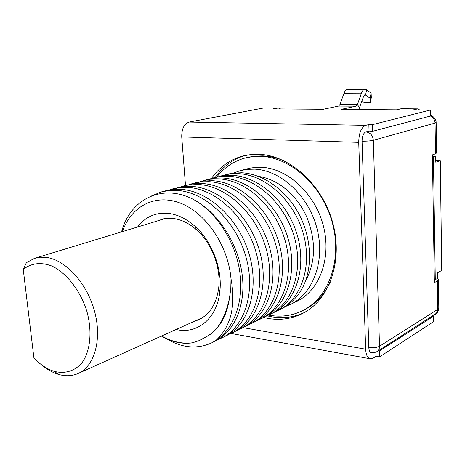 <?xml version="1.0" encoding="UTF-8"?>
<svg xmlns="http://www.w3.org/2000/svg" width="465" height="465" viewBox="0 0 465 465"><rect width="100%" height="100%" fill="white"/><g stroke="black" fill="none" stroke-linecap="round" stroke-linejoin="round"><path stroke-width="0.7" d="M436.158 122.562L436.594 152.933L435.507 153.834L432.415 154.88L434.374 282.662L437.362 280.936L438.396 279.36L437.484 278.407L437.402 272.879L441.75 270.427L440.279 160.652L435.769 160.466M434.327 279.57L435.281 279.686L433.432 157.135L432.444 157.094M435.281 279.686L437.484 278.425M433.432 157.135L435.711 156.356L432.433 156.228M440.279 160.652L435.792 162.239L435.711 156.356M419.709 109.984L417.855 108.857L413.054 109.932L430.241 110.06L430.34 116.081L372.715 131.264L369.059 131.072L365.868 131.909C370.268 132.508 372.761 135.298 373.349 140.285C370.46 140.953 366.693 141.255 362.061 141.197L368.815 347.46C373.226 348.041 376.795 347.646 379.516 346.262C379.527 348.651 378.69 350.436 376.999 351.627L436.501 313.241L437.768 309.795L437.362 280.936M369.059 131.072L368.861 124.556L365.723 125.341C361.224 127.387 358.893 133.06 358.724 142.36L365.67 349.198C365.943 354.284 367.251 357.44 369.599 358.666L373.104 358.207L376.028 356.318L379.487 356.94L379.312 351.017L378.248 350.831M362.061 141.197C362.148 136.146 363.421 133.048 365.868 131.909M371.721 352.796L370.971 352.65C369.681 351.982 368.96 350.25 368.815 347.46M375.9 352.226L376.028 356.318M379.487 356.94L433.566 321.699L433.485 316.276L432.485 316.13M433.485 316.276L379.312 351.017M430.241 110.06L372.512 124.62L372.715 131.264M372.512 124.62L368.861 124.556M278.151 107.909L264.167 107.868L189.209 122.063C184.14 123.83 181.652 128.788 181.734 136.925L185.489 185.419M280.575 108.938L278.43 107.915L272.978 108.88L323.344 109.258L338.63 106.061L339.927 104.561L344.013 93.227C344.978 90.704 346.251 89.425 347.82 89.39L365.019 89.274M361.787 101.568L364.641 102.614L370.361 102.631L370.134 98.272L371.099 93.128L366.594 89.791L365.211 89.274C363.665 89.303 362.415 90.599 361.456 93.157L357.405 104.637L356.12 106.154L341.072 109.391L396.442 109.81L401.33 108.746L417.611 108.851M263.661 317.514L268.561 318.531C280.75 320.519 292.235 318.757 303.017 313.247C329.365 299.768 343.222 260.906 332.748 222.799C322.466 184.652 289.742 155.287 258.953 154.316L250.879 154.554L243.079 155.949C230.018 159.501 219.468 167.011 211.441 178.484M370.134 98.272L365.101 94.784L363.647 96.284L358.8 109.525M370.361 102.631L371.314 97.563L371.099 93.128M245.195 155.45C232.86 159.187 222.851 166.511 215.173 177.415M266.893 315.799L271.973 316.851C283.237 318.676 293.95 317.275 304.11 312.654M284.772 161.163C277.413 157.966 270.06 156.205 262.702 155.885L253.623 156.252L245.241 157.972C233.796 161.088 224.304 167.429 216.777 176.985M303.877 310.027L304.964 309.481C315.764 303.796 324.169 294.758 330.173 282.36M268.532 315.113L270.136 315.398C281.86 317.275 292.915 315.584 303.296 310.324C328.912 297.321 342.426 259.703 332.353 222.793C322.472 185.849 290.799 157.339 260.906 156.345L252.931 156.583L245.241 157.972M233.715 172.992L240.062 170.702L249.949 168.132L256.198 167.313L261.539 167.295C287.614 168.394 314.921 193.452 323.256 225.519C331.76 257.558 319.798 290.084 297.309 301.099L296.397 301.541M224.99 336.381L225.926 335.928C248.438 324.983 259.673 289.794 249.194 254.291C238.964 218.98 208.744 190.807 180.769 189.348L173.893 189.389L167.243 190.383L161.239 191.958L151.247 196.061M161.239 191.958L168.923 190.528L176.944 190.394C204.926 191.894 235.104 219.962 245.567 255.622C256.169 290.898 245.061 326.558 222.386 337.654L218.486 339.363M168.987 190.028L178.781 187.686L187.872 187.407C215.743 188.813 245.77 216.696 255.872 251.687C266.23 286.864 254.96 321.797 232.494 332.719L228.687 334.399M235.081 331.458L235.935 331.039C258.482 319.972 269.659 285.179 259.383 250.339C249.263 215.411 219.463 187.814 191.592 186.395L182.518 186.674L172.248 188.993M179.792 187.104L188.354 184.954L198.503 184.506C226.263 185.878 255.878 213.197 265.875 247.81C276.03 282.336 264.829 316.874 242.329 327.918L238.609 329.569M244.759 326.738L245.683 326.285C268.038 315.392 279.372 280.982 269.305 246.578C259.412 212.145 229.919 184.872 202.124 183.518L193.103 183.815L182.96 186.105M251.908 323.251L255.169 321.658C277.506 310.713 288.8 276.785 278.924 242.806C269.252 208.89 239.899 181.943 212.371 180.722L203.379 181.036L193.382 183.291L200.961 181.862L208.843 181.681C236.534 182.989 265.841 209.988 275.617 244.113C285.568 278.215 274.211 312.375 251.908 323.251L248.281 324.861M210.511 178.798L218.742 176.746L228.716 176.258C256.238 177.491 284.871 203.722 294.281 236.906C303.854 270.212 292.468 303.383 270.316 314.264L266.852 315.816M272.56 313.172L273.414 312.753C295.513 301.977 306.947 268.689 297.414 235.685C288.108 202.624 259.156 176.345 232.058 175.346L223.229 175.683L213.423 177.886M200.543 181.49L209.953 179.257L218.91 178.932C246.334 180.112 275.507 206.791 285.062 240.411C294.827 274.094 283.516 307.778 261.225 318.699L257.686 320.28M263.579 317.554L264.411 317.147C286.614 306.243 297.989 272.833 288.306 239.237C278.791 205.763 249.978 179.275 222.346 177.996L214.522 178.194L206.995 179.624M240.062 170.702L247.264 169.341L254.744 169.15C280.93 170.295 308.429 195.631 316.868 228.013C325.471 260.365 313.503 293.159 290.933 304.203L285.626 306.452M220.224 176.171L231.651 173.265L241.521 172.759C263.271 173.776 286.376 190.133 299.111 214.33C311.87 238.493 312.835 268.479 302.366 288.044C297.106 297.507 290.148 304.43 281.499 308.812L280.575 309.26M275.792 311.463L279.169 309.946C301.274 299.135 312.649 266.12 303.209 233.337C293.938 200.531 265.381 174.735 238.266 173.648L230.559 173.864L223.061 175.288M165.563 338.288C181.687 348.07 197.16 349.546 211.999 342.722L215.859 340.496C230.919 326.657 235.97 306.08 231.012 278.779C228.251 245.939 206.111 213.168 180.775 203.292C155.42 193.231 131.229 206.164 122.533 231.384L122.464 231.593M161.663 335.974L162.587 336.491C172.503 341.903 182.419 344.013 192.33 342.827L199.293 340.572L205.716 337.02C217.161 331.667 225.066 318.763 229.431 298.298C226.548 317.461 218.509 330.464 205.321 337.299M229.431 298.298L230.797 288.817L231.012 278.779M121.51 231.884L122.603 228.414C132.258 198.23 163.349 183.408 193.864 199.677C216.481 212.336 235.249 241.306 239.708 271.269C244.177 301.256 234.098 328.807 215.859 340.496M192.33 342.827C182.681 344.234 172.922 342.292 163.064 337.009L161.413 336.085M137.588 226.99C145.167 217.027 155.188 212.459 167.638 213.29C177.066 214.237 186.122 218.527 194.818 226.159C212.028 241.207 222.613 268.985 219.811 291.753C217.155 318.043 197.887 334.068 177.235 329.737L176.072 329.505M156.368 221.276L163.889 218.742L168.103 218.265L172.445 218.387C180.833 219.265 188.877 223.09 196.579 229.861C211.813 243.207 221.154 267.724 218.69 287.899C216.545 303.639 209.924 314.247 198.822 319.74L193.969 321.472M41.251 364.583C46.814 369.32 52.557 372.587 58.48 374.377L60.049 374.802C66.623 376.406 72.738 375.923 78.393 373.36C94.645 366.048 102.178 339.27 94.569 311.347C87.095 283.406 65.844 260.011 46.639 257.465L40.42 257.232L34.561 258.342L26.395 262.667L23.25 269.468C31.033 263.114 41.263 261.842 52.144 266.16C66.687 273.176 80.213 290.486 86.728 310.853C92.541 331.353 90.413 351.656 81.625 363.293C74.22 371.227 65.152 373.936 54.422 371.425L58.48 374.377M23.25 269.468L33.928 358.027C40.374 364.758 47.203 369.222 54.422 371.425M190.301 184.262L193.382 183.291M193.864 199.677C217.992 212.592 237.818 243.015 242.038 273.676C246.287 304.36 234.842 331.382 215.638 340.944L214.72 341.391M305.424 281.185C315.822 262.028 316.2 240.492 306.557 216.574C296.763 194.765 277.541 178.996 258.61 176.433M435.507 153.834L435.06 123.068L373.349 140.285L379.516 346.262L437.774 309.359L438.803 307.638L438.408 279.872M430.328 115.401C430.154 114.907 435.92 117.099 436.153 122.336L435.06 123.068C434.833 119.656 433.258 117.302 430.334 116.012M365.723 125.341L189.209 122.063M277.739 107.961L264.167 107.868M356.12 106.154L338.63 106.061M417.25 108.909L400.714 108.798M358.724 142.36L181.734 136.925M365.67 349.198L242.933 327.627M339.927 104.561L357.405 104.637L359.619 107.723M366.594 89.791L365.618 94.976L364.496 94.982M361.456 93.157L344.013 93.227M209.732 180.641L209.953 179.257M370.971 352.65L374.104 352.761L376.999 351.627M230.971 333.452L369.599 358.666M435.333 314.305C437.164 313.41 438.326 311.37 438.815 308.185M304.964 309.481L303.296 310.324M222.386 337.654L225.926 335.928M232.494 332.719L235.941 331.039M242.329 327.924L245.683 326.285M270.316 314.264L273.414 312.753M261.231 318.699L264.411 317.147M290.933 304.203L297.309 301.099M279.169 309.946L281.499 308.812M162.587 336.491L163.064 337.009M122.533 231.384L122.603 228.414M196.579 229.861L194.818 226.159M218.69 287.899L219.811 291.753M165.569 218.474L34.561 258.342M202.752 317.531L78.393 373.36M211.999 342.722L215.638 340.944M203.536 180.554L206.995 179.618"/></g></svg>
